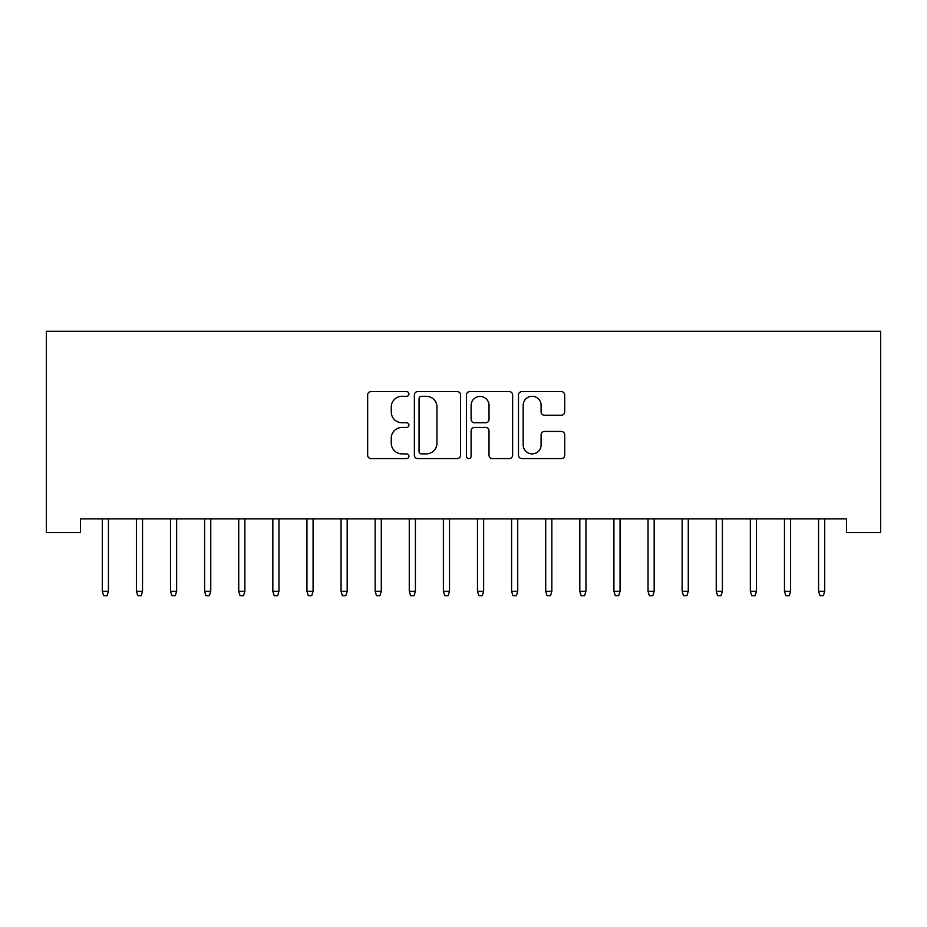 <?xml version="1.0" encoding="UTF-8"?>
<svg xmlns="http://www.w3.org/2000/svg" width="927" height="927" viewBox="0 0 927 927"><rect width="100%" height="100%" fill="white"/><g stroke="black" fill="none" stroke-linecap="round" stroke-linejoin="round"><path stroke-width="1.39" d="M408.923 393.952A2.341 2.341 0 0 0 406.582 391.611L371.009 391.611A3.349 3.349 0 0 0 367.66 394.96L367.66 455.227A3.349 3.349 0 0 0 371.009 458.575L406.582 458.575A2.341 2.341 0 0 0 408.923 456.235A2.341 2.341 0 0 0 406.582 453.882L401.982 453.882A10.718 10.718 0 0 1 391.264 443.176L391.264 438.147A10.718 10.718 0 0 1 401.982 427.44L406.582 427.44A2.341 2.341 0 0 0 408.923 425.099A2.341 2.341 0 0 0 406.582 422.747L401.982 422.747A10.718 10.718 0 0 1 391.264 412.04L391.264 407.011A10.718 10.718 0 0 1 401.982 396.304L406.582 396.304A2.341 2.341 0 0 0 408.923 393.952M561.345 415.215A3.349 3.349 0 0 0 564.694 411.866L564.694 394.96A3.349 3.349 0 0 0 561.345 391.611L521.843 391.611A3.349 3.349 0 0 0 518.494 394.96L518.494 455.227A3.349 3.349 0 0 0 521.843 458.575L561.345 458.575A3.349 3.349 0 0 0 564.694 455.227L564.694 434.798A3.349 3.349 0 0 0 561.345 431.449L544.439 431.449A3.349 3.349 0 0 0 541.09 434.798L541.09 444.925A8.957 8.957 0 0 1 532.133 453.882A8.957 8.957 0 0 1 523.176 444.925L523.176 405.261A8.957 8.957 0 0 1 532.133 396.304A8.957 8.957 0 0 1 541.09 405.261L541.09 411.866A3.349 3.349 0 0 0 544.439 415.215L561.345 415.215M846.536 518.888L80.464 518.888L80.464 532.538L46.35 532.538L46.35 331.298L880.65 331.298L880.65 532.538L846.536 532.538L846.536 518.888M460.568 394.96A3.349 3.349 0 0 0 457.22 391.611L417.718 391.611A3.349 3.349 0 0 0 414.369 394.96L414.369 455.227A3.349 3.349 0 0 0 417.718 458.575L457.22 458.575A3.349 3.349 0 0 0 460.568 455.227L460.568 394.96M469.78 391.611L509.282 391.611A3.349 3.349 0 0 1 512.631 394.96L512.631 455.227A3.349 3.349 0 0 1 509.282 458.575L492.376 458.575A3.349 3.349 0 0 1 489.027 455.227L489.027 430.788A3.349 3.349 0 0 0 485.678 427.44L474.462 427.44A3.349 3.349 0 0 0 471.113 430.788L471.113 456.235A2.341 2.341 0 0 1 468.772 458.575A2.341 2.341 0 0 1 466.432 456.235L466.432 394.96A3.349 3.349 0 0 1 469.78 391.611M421.403 396.304A2.341 2.341 0 0 0 419.05 398.645L419.05 451.542A2.341 2.341 0 0 0 421.403 453.882L426.258 453.882A10.718 10.718 0 0 0 436.965 443.176L436.965 407.011A10.718 10.718 0 0 0 426.258 396.304L421.403 396.304M489.027 405.423A8.957 8.957 0 0 0 480.07 396.466A8.957 8.957 0 0 0 471.113 405.423L471.113 419.398A3.349 3.349 0 0 0 474.462 422.747L485.678 422.747A3.349 3.349 0 0 0 489.027 419.398L489.027 405.423M108.424 591.275L107.069 595.702L103.65 595.702L102.283 591.275L108.424 591.275L108.424 518.888M102.283 591.275L102.283 518.888M142.538 591.275L141.171 595.702L137.764 595.702L136.396 591.275L142.538 591.275L142.538 518.888M136.396 591.275L136.396 518.888M176.64 591.275L175.284 595.702L171.866 595.702L170.51 591.275L176.64 591.275L176.64 518.888M170.51 591.275L170.51 518.888M210.753 591.275L209.386 595.702L205.979 595.702L204.612 591.275L210.753 591.275L210.753 518.888M204.612 591.275L204.612 518.888M244.867 591.275L243.5 595.702L240.093 595.702L238.726 591.275L244.867 591.275L244.867 518.888M238.726 591.275L238.726 518.888M278.969 591.275L277.602 595.702L274.195 595.702L272.828 591.275L278.969 591.275L278.969 518.888M272.828 591.275L272.828 518.888M313.083 591.275L311.715 595.702L308.309 595.702L306.941 591.275L313.083 591.275L313.083 518.888M306.941 591.275L306.941 518.888M347.185 591.275L345.829 595.702L342.411 595.702L341.055 591.275L347.185 591.275L347.185 518.888M341.055 591.275L341.055 518.888M381.298 591.275L379.931 595.702L376.524 595.702L375.157 591.275L381.298 591.275L381.298 518.888M375.157 591.275L375.157 518.888M415.412 591.275L414.045 595.702L410.626 595.702L409.27 591.275L415.412 591.275L415.412 518.888M409.27 591.275L409.27 518.888M449.514 591.275L448.147 595.702L444.74 595.702L443.373 591.275L449.514 591.275L449.514 518.888M443.373 591.275L443.373 518.888M483.627 591.275L482.26 595.702L478.853 595.702L477.486 591.275L483.627 591.275L483.627 518.888M477.486 591.275L477.486 518.888M517.73 591.275L516.374 595.702L512.955 595.702L511.588 591.275L517.73 591.275L517.73 518.888M511.588 591.275L511.588 518.888M551.843 591.275L550.476 595.702L547.069 595.702L545.702 591.275L551.843 591.275L551.843 518.888M545.702 591.275L545.702 518.888M585.945 591.275L584.589 595.702L581.171 595.702L579.815 591.275L585.945 591.275L585.945 518.888M579.815 591.275L579.815 518.888M620.059 591.275L618.691 595.702L615.285 595.702L613.917 591.275L620.059 591.275L620.059 518.888M613.917 591.275L613.917 518.888M654.172 591.275L652.805 595.702L649.398 595.702L648.031 591.275L654.172 591.275L654.172 518.888M648.031 591.275L648.031 518.888M688.274 591.275L686.907 595.702L683.5 595.702L682.133 591.275L688.274 591.275L688.274 518.888M682.133 591.275L682.133 518.888M722.388 591.275L721.021 595.702L717.614 595.702L716.247 591.275L722.388 591.275L722.388 518.888M716.247 591.275L716.247 518.888M756.49 591.275L755.134 595.702L751.716 595.702L750.36 591.275L756.49 591.275L756.49 518.888M750.36 591.275L750.36 518.888M790.604 591.275L789.236 595.702L785.829 595.702L784.462 591.275L790.604 591.275L790.604 518.888M784.462 591.275L784.462 518.888M824.717 591.275L823.35 595.702L819.932 595.702L818.576 591.275L824.717 591.275L824.717 518.888M818.576 591.275L818.576 518.888"/></g></svg>
